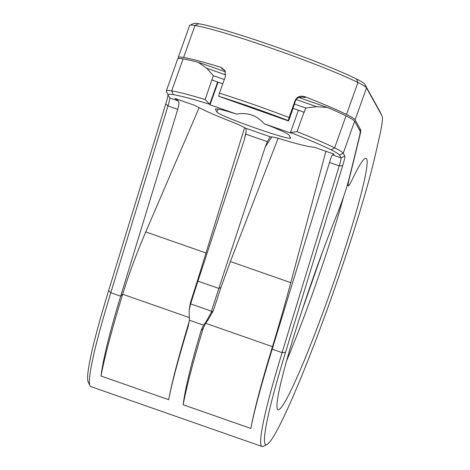<?xml version="1.0" encoding="UTF-8"?>
<svg xmlns="http://www.w3.org/2000/svg" width="470" height="470" viewBox="0 0 470 470"><rect width="100%" height="100%" fill="white"/><g stroke="black" fill="none" stroke-linecap="round" stroke-linejoin="round"><path stroke-width="0.7" d="M168.019 94.799A17.76 1.392 -70.7 0 1 165.828 103.758L108.646 290.554A170.175 13.354 109.3 0 0 88.184 381.957L89.976 385.711A173.136 13.583 109.3 0 0 90.81 386.569L262.078 446.5A173.136 13.583 -70.7 0 1 282.071 352.647L339.252 165.851A14.799 1.163 109.3 0 0 341.026 157.891L339.457 155.059A71.029 4.941 -160.4 0 0 331.197 149.883A93.225 6.486 -160.4 0 0 290.483 132.522L290.783 133.057L264.246 123.775C278.916 129.403 287.182 133.192 289.056 135.131L290.419 137.722M178.553 58.503L178.271 57.998A73.99 5.146 -160.4 0 1 178.195 57.54L189.58 25.556A73.99 5.146 19.6 0 1 189.874 25.28A73.99 5.146 19.6 0 1 194.985 25.492A96.186 6.692 19.6 0 1 273.687 49.021A96.186 6.692 19.6 0 1 357.905 82.497A73.99 5.146 19.6 0 1 366.506 87.89L381.969 115.779A115.426 9.053 -70.7 0 1 382.016 115.879A115.426 9.053 -70.7 0 1 379.566 136.312L375.46 154.389A170.175 13.354 -70.7 0 1 319.618 330.046A170.175 13.354 -70.7 0 1 267.007 444.532A170.175 13.354 -70.7 0 1 285.49 352.435L342.671 165.64A17.76 1.392 109.3 0 0 344.798 156.081L343.229 153.255A73.99 5.146 -160.4 0 0 334.628 147.862A96.186 6.692 19.6 0 0 297.04 131.682L303.973 112.213L298.403 110.262L303.973 112.213M290.372 137.51C296.029 143.197 216.194 115.262 216.746 111.748L215.43 109.369C215.53 108.118 222.569 109.686 236.551 114.081L210.02 104.798L209.72 104.264A93.225 6.486 -160.4 0 0 173.295 94.629A71.029 4.941 -160.4 0 0 168.154 95.075A71.029 4.941 -160.4 0 0 168.184 95.134L169.752 97.96A14.799 1.163 -70.7 0 1 169.758 97.971A14.799 1.163 -70.7 0 1 167.978 105.92L110.797 292.716A173.136 13.583 109.3 0 0 89.976 385.711M244.606 127.629L197.864 279.368L197.952 281.119L244.371 139.596L245.757 134.138C246.351 130.866 246.215 128.845 245.358 128.087C242.179 126.195 237.274 123.963 230.653 121.389C215.295 115.403 203.281 110.05 194.615 105.339L174.828 98.412L178.295 100.95C179.305 101.849 179.117 104.646 177.731 109.334L120.684 296.176C109.686 332.343 103.124 358.957 101.009 376.012L168.665 399.688A190.156 14.917 -70.7 0 1 188.617 323.554L188.37 325.863C178.23 359.38 171.662 383.99 168.665 399.688M265.256 146.904L218.844 288.427L197.952 281.119A196.072 15.387 109.3 0 0 190.626 303.89L189.116 310.212L189.339 320.199L203.528 325.164L201.195 330.351C191.149 363.903 185.139 388.708 183.159 404.758L250.821 428.434C254.012 411.755 261.132 385.335 272.183 349.187L329.499 162.438C330.945 157.773 331.938 155.259 332.478 154.9L334.129 154.154L314.336 147.227C309.712 147.116 299.278 144.613 283.034 139.719C276.771 137.786 272.582 136.835 270.467 136.87L269.351 138.033L267.371 141.699L265.256 146.904L271.924 136.929M250.821 428.434A190.156 14.917 -70.7 0 1 272.483 346.678C278.628 326.609 284.726 305.271 290.777 282.664L230.376 261.532L220.965 287.452L213.309 310.705L207.987 320.052L205.566 323.26L203.111 328.624A190.156 14.917 109.3 0 0 183.159 404.758M325.904 151.275L290.777 282.664M290.483 132.522L297.04 131.682M173.295 94.629L171.709 90.857A96.186 6.692 19.6 0 1 205.137 99.523L209.72 104.264M290.513 132.428L298.403 110.262M264.246 123.775C256.843 115.414 247.608 112.183 236.551 114.081M210.02 104.798L218.086 82.144M224.296 79.518L213.368 75.699L206.677 68.226L198.258 62.328A96.186 6.692 -160.4 0 0 183.1 58.868A73.99 5.146 19.6 0 0 177.701 58.932L166.309 90.916A73.99 5.146 -160.4 0 0 166.357 91.315L168.154 95.075M189.874 25.28L193.64 23.5A71.029 4.941 19.6 0 1 198.546 23.706A93.225 6.486 19.6 0 1 274.827 46.512A93.225 6.486 19.6 0 1 356.454 78.96A71.029 4.941 19.6 0 1 364.708 84.136L366.506 87.89L355.114 119.879L360.707 129.973A22.196 1.739 -70.7 0 1 360.014 134.908L349.204 179.088A29.598 2.321 109.3 0 0 348.405 185.797A29.598 2.321 109.3 0 0 351.607 180.803A133.18 10.452 -70.7 0 1 366.036 158.343A133.18 10.452 -70.7 0 1 331.908 287.505A133.18 10.452 -70.7 0 1 278.058 409.764A133.18 10.452 -70.7 0 1 292.123 341.896A133.18 10.452 -70.7 0 1 337.055 214.355A29.598 2.321 109.3 0 0 349.369 177.642L359.074 137.974A31.073 2.438 109.3 0 0 360.049 131.06L354.621 121.266L343.229 153.255L339.457 155.059M298.879 97.496L328.319 107.836A96.186 6.692 -160.4 0 1 346.02 115.873A73.99 5.146 19.6 0 1 354.621 121.266M327.302 107.442L316.621 106.702L305.741 108.018L304.225 112.283M205.137 99.523L211.853 79.965L217.657 81.992L212.07 80.053M213.368 75.699L211.853 79.965M289.068 117.506L288.239 120.584A93.225 6.486 -160.4 0 0 218.615 96.221L219.443 93.142A96.186 6.692 19.6 0 1 289.068 117.506L295.007 100.821C296.711 96.844 299.913 95.439 304.625 96.62A96.186 6.692 -160.4 0 1 346.513 114.486A73.99 5.146 -160.4 0 1 355.114 119.879M219.443 93.142L225.383 76.457L224.948 70.529L221.076 67.386A96.186 6.692 -160.4 0 0 183.594 57.475A73.99 5.146 -160.4 0 0 178.195 57.54M305.741 108.018L294.355 104.035M298.421 110.25L292.839 108.3M222.774 83.783L217.657 81.992M209.749 104.17L217.639 82.003M364.708 84.136L380.171 112.025A118.381 9.288 -70.7 0 1 380.224 112.124L382.016 115.879M288.239 120.584L288.445 120.954L290.09 117.065L295.307 101.361C296.388 97.695 299.66 96.415 305.124 97.525L304.607 97.325M225.13 70.882L221.576 68.291L221.076 67.386M218.615 96.221L288.445 120.954M292.07 111.502L291.741 111.39M267.007 444.532L263.265 446.347A173.136 13.583 -70.7 0 1 262.078 446.5M189.339 320.199L188.37 325.863M190.626 303.89L211.512 311.199L211.071 312.72L206.036 321.803L207.987 320.052M203.528 325.164L206.036 321.803M188.617 323.554L189.328 320.423M189.328 317.579L122.67 294.255A190.156 14.917 109.3 0 0 101.009 376.012M120.743 295.983L122.67 294.255C128.833 274.192 136.529 253.418 145.759 231.922L199.121 107.73M246.086 131.729L244.371 139.596M197.864 279.368L190.421 302.698L190.133 305.394M189.116 310.212L190.421 302.698M201.195 330.351L203.111 328.624M213.309 310.705L211.071 312.72M220.965 287.452L218.844 288.427A196.072 15.387 109.3 0 0 211.512 311.199M278.123 138.298L230.376 261.532M183.1 58.868L171.709 90.857A73.99 5.146 -160.4 0 0 166.309 90.916M245.358 128.087L270.467 136.87M169.752 97.96L178.295 100.95M332.478 154.9L341.026 157.891L344.798 156.081M245.757 134.138L267.371 141.699M272.242 348.993L272.483 346.678L205.566 323.26M329.499 162.438L339.252 165.851L342.671 165.64M331.197 149.883L334.628 147.862L346.02 115.873M216.746 111.748L218.321 109.111M215.442 109.387L215.636 108.946M316.621 106.702L296.264 99.575M225.759 74.906L206.677 68.226M356.454 78.96L357.905 82.497L346.513 114.486M183.594 57.475L194.985 25.492L198.546 23.706M380.171 112.025L381.969 115.779M304.078 97.155L305.124 97.525L304.625 96.62M359.139 129.42L360.707 129.973M222.469 68.602L221.576 68.291M295.307 101.361L295.007 100.821M272.183 349.187L282.071 352.647L285.49 352.435M108.646 290.554L110.797 292.716L120.684 296.176M177.731 109.334L167.978 105.92L165.828 103.758M206.16 253.054L145.759 231.922M343.682 196.442A133.18 10.452 -70.7 0 1 286.671 360.584M199.151 62.598L225.5 71.822M348.405 185.797L347.23 185.386M322.831 251.068L302.093 310.335"/></g></svg>
